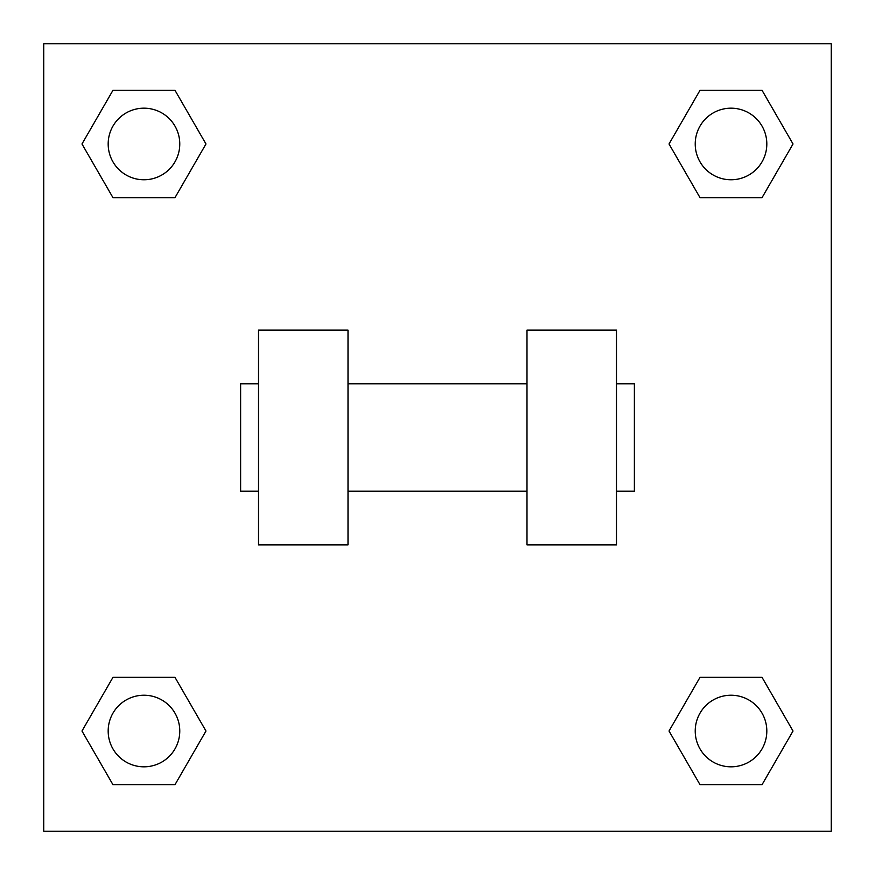 <?xml version="1.0" encoding="UTF-8"?>
<svg xmlns="http://www.w3.org/2000/svg" width="875" height="875" viewBox="0 0 875 875"><rect width="100%" height="100%" fill="white"/><g stroke="black" fill="none" stroke-linecap="round" stroke-linejoin="round"><path stroke-width="1.31" d="M205.975 143.981L174.978 197.673L112.973 197.673L81.977 143.981L112.973 90.289L174.978 90.289L205.975 143.981L174.978 197.673L148.105 197.673M148.105 677.327L174.978 677.327L205.975 731.019L174.978 784.711L112.973 784.711L81.977 731.019L112.973 677.327L174.978 677.327M726.895 197.673L700.022 197.673L669.025 143.981L700.022 90.289L762.027 90.289L793.023 143.981L762.027 197.673L700.022 197.673M669.025 731.019L700.022 677.327L762.027 677.327L793.023 731.019L762.027 784.711L700.022 784.711L669.025 731.019L700.022 677.327L726.895 677.327M700.022 677.327L762.027 677.327L700.022 677.327M762.027 784.711L700.022 784.711L762.027 784.711L793.023 731.019M766.817 731.019A35.798 35.798 0 0 0 713.125 700.022A35.798 35.798 0 0 0 713.125 762.027A35.798 35.798 0 0 0 766.817 731.019M174.978 784.711L112.973 784.711L174.978 784.711L205.975 731.019M179.769 731.019A35.798 35.798 0 0 0 126.077 700.022A35.798 35.798 0 0 0 126.077 762.027A35.798 35.798 0 0 0 179.769 731.019M700.022 90.289L762.027 90.289L700.022 90.289L669.025 143.981M766.817 143.981A35.798 35.798 0 0 0 713.125 112.973A35.798 35.798 0 0 0 713.125 174.978A35.798 35.798 0 0 0 766.817 143.981M112.973 90.289L174.978 90.289L112.973 90.289L81.977 143.981M174.978 197.673L112.973 197.673L174.978 197.673M179.769 143.981A35.798 35.798 0 0 0 126.077 112.973A35.798 35.798 0 0 0 126.077 174.978A35.798 35.798 0 0 0 179.769 143.981M831.25 43.75L831.25 831.25L43.75 831.25L43.75 43.75L831.25 43.75M81.977 731.019L112.973 677.327M793.023 143.981L762.027 197.673M526.991 330.116L526.991 544.884L616.481 544.884L616.481 330.116L526.991 330.116M348.009 544.884L348.009 330.116L258.519 330.116L258.519 544.884L348.009 544.884M616.481 491.192L634.375 491.192L634.375 383.808L616.481 383.808M258.519 383.808L240.625 383.808L240.625 491.192L258.519 491.192M526.991 383.808L348.009 383.808M526.991 491.192L348.009 491.192"/></g></svg>
